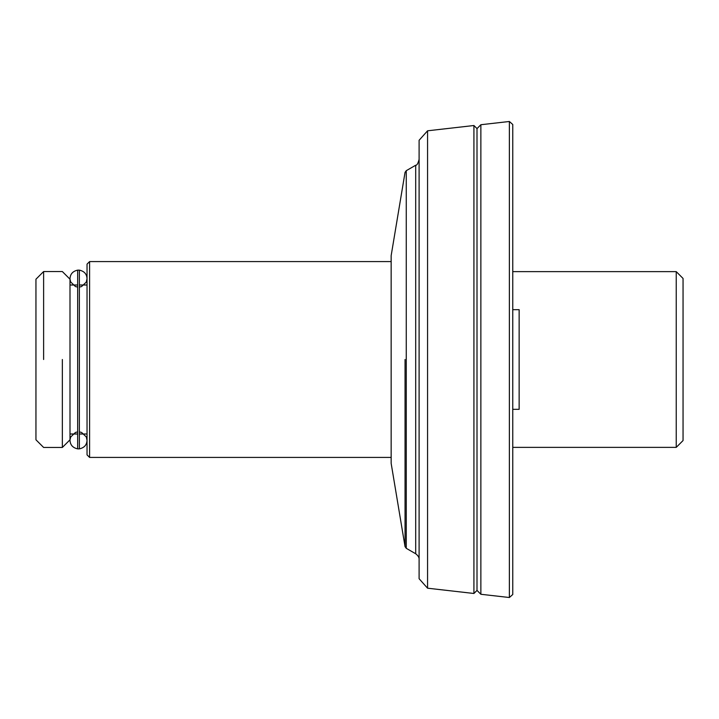 <?xml version="1.0" encoding="UTF-8"?>
<svg xmlns="http://www.w3.org/2000/svg" width="719" height="719" viewBox="0 0 719 719"><rect width="100%" height="100%" fill="white"/><g stroke="black" fill="none" stroke-linecap="round" stroke-linejoin="round"><path stroke-width="1.08" d="M512.764 594.496L512.764 124.504L512.764 594.496L509.376 597.516L480.867 594.271L477.003 590.407L473.92 593.481L427.562 588.196L427.562 130.804L419.105 140.277M419.105 559.661C419.339 557.674 418.206 555.706 415.699 553.765L415.699 165.235L406.262 170.682L405.049 172.353L391.154 255.64M419.105 578.723L419.105 140.277L419.105 578.723L427.562 588.196M405.049 359.5L405.049 546.647L391.154 463.36L391.154 255.64L391.154 463.36M512.764 124.504L509.376 121.484L480.867 124.729L477.003 128.593L473.92 125.519L473.92 593.481M473.92 125.519L427.562 130.804M509.376 121.484L509.376 597.516M480.867 124.729L480.867 594.271M477.003 128.593L477.003 590.407M391.154 261.581L89.587 261.581L89.587 457.419L89.587 261.581L87.035 264.134L87.035 454.866L87.035 264.134M35.95 359.5L35.95 439.794L43.616 447.452L62.346 447.452L70.004 439.794L70.004 279.206L62.346 271.548L43.616 271.548L35.95 279.206L35.95 359.5M43.616 359.5L43.616 271.548L43.616 359.5M62.346 359.5L62.346 447.452L62.346 359.5M77.67 270.434L77.67 448.863L79.378 448.863L79.378 270.434M512.764 309.664L519.145 309.664L519.145 409.336L512.764 409.336M512.764 271.629L676.237 271.629L676.237 447.371L683.05 440.558M676.237 271.629L683.05 278.442L683.05 440.558L683.05 278.442M512.764 447.371L676.237 447.371M415.699 553.765L406.262 548.318L406.262 170.682M415.699 165.235C416.912 165.451 418.054 163.483 419.105 159.339M406.262 548.318L405.049 546.647M391.154 457.419L89.587 457.419L87.035 454.866M70.004 285.003L77.67 285.003M79.378 285.003L87.035 285.003M70.004 433.997L77.67 433.997M79.378 433.997L87.035 433.997M79.378 448.863C84.213 447.82 86.765 444.998 87.035 440.388L86.316 436.954L81.58 432.443L79.378 431.912M77.67 448.863C72.835 447.82 70.273 444.998 70.004 440.388L70.004 278.613C70.273 274.002 72.835 271.18 77.67 270.137L79.378 270.137C84.213 271.18 86.765 274.002 87.035 278.613L86.298 282.082L81.535 286.575L79.378 287.088M77.67 287.088L75.441 286.548L70.723 282.019L70.004 279.206M70.004 439.794L70.741 436.936L75.486 432.434L77.67 431.912"/></g></svg>
